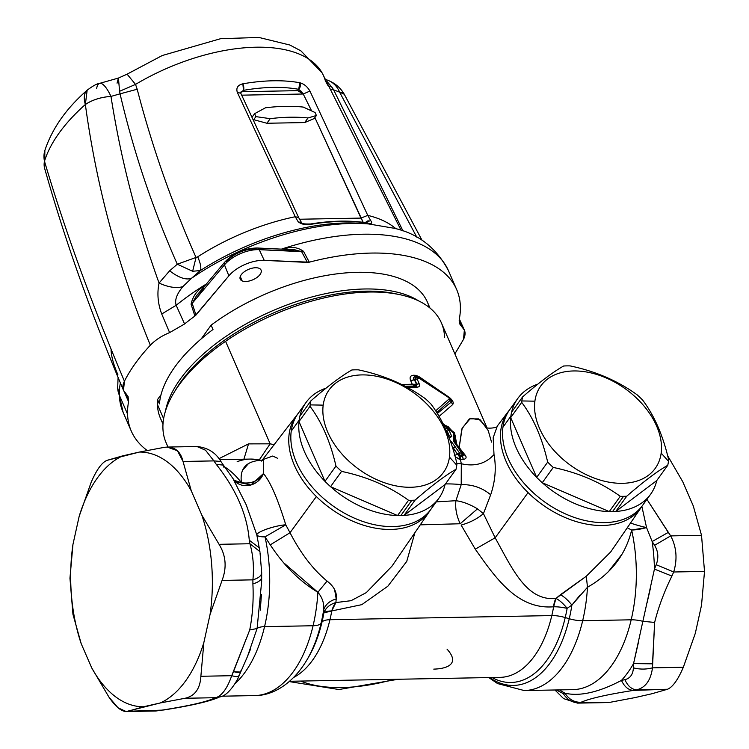 <?xml version="1.0" encoding="UTF-8"?>
<svg xmlns="http://www.w3.org/2000/svg" width="749" height="749" viewBox="0 0 749 749"><rect width="100%" height="100%" fill="white"/><g stroke="black" fill="none" stroke-linecap="round" stroke-linejoin="round"><path stroke-width="1.12" d="M223.82 467.17L223.408 465.129L216.283 464.371L213.886 460.897L220.88 461.468L213.886 460.897L205.544 450.233L196.978 446.507L205.544 450.233L213.886 460.897L183.037 461.468L191.295 490.876A127.377 70.818 -91.1 0 0 139.464 452.05L122.742 455.851A127.377 70.818 -91.1 0 0 79.16 516.37A127.377 70.818 88.9 0 1 122.742 455.851L106.985 460.363C101.798 462.507 96.527 469.838 91.153 482.356C96.527 469.838 101.798 462.507 106.985 460.363L139.464 452.05A127.377 70.818 88.9 0 1 191.295 490.876L201.818 515.087A127.377 70.818 88.9 0 1 210.066 614.423A127.377 70.818 -91.1 0 0 201.818 515.087L219.064 544.317C225.945 555.505 226.947 567.536 222.06 580.419C226.947 567.536 225.945 555.505 219.064 544.317L249.913 543.746C253.134 554.99 254.136 567.03 252.909 579.848L222.06 580.419L210.066 614.423L203.878 642.436A127.377 70.818 88.9 0 1 160.286 702.955L143.574 706.756A127.377 70.818 88.9 0 1 91.743 667.93L81.21 643.719A127.377 70.818 88.9 0 1 72.962 544.383L69.957 578.219L72.953 614.32L69.957 578.219L72.962 544.383A127.377 70.818 -91.1 0 0 81.21 643.719L72.953 614.32L81.21 643.719L91.743 667.93L108.98 697.169L118.042 707.796L126.178 711.55L160.286 702.955L185.031 698.274L215.881 697.694L214.345 698.227C205.806 702.028 188.336 705.998 161.962 710.136L127.817 711.278L161.962 710.136C188.336 705.998 205.806 702.028 214.345 698.227L220.449 696.795L215.881 697.694C222.069 695.549 227.34 688.219 231.722 675.701C237.096 677.115 239.465 676.956 238.837 675.214C239.465 676.956 237.096 677.115 231.722 675.701L200.872 676.281L203.878 642.436L210.066 614.423L222.06 580.419L252.909 579.848L252.89 583.874C253.686 599.771 252.628 615.135 249.717 629.984L231.722 675.701L233.491 671.638L240.541 672.078M79.16 516.37L91.153 482.356L79.16 516.37L72.962 544.383L79.16 516.37M126.178 711.55L155.961 710.998L161.962 710.136M261.644 581.711L257.094 628.514L247.46 656.555L238.931 676.038C238.688 677.892 229.409 695.156 220.449 696.795L214.345 698.227M185.031 698.274C194.88 696.036 200.161 688.706 200.872 676.281L231.722 675.701C227.34 688.219 222.069 695.549 215.881 697.694L185.031 698.274L160.286 702.955A127.377 70.818 -91.1 0 0 203.878 642.436L200.872 676.281C200.161 688.706 194.88 696.036 185.031 698.274M183.037 461.468L177.447 450.776L167.205 447.059L164.2 447.359C174.124 446.067 180.406 450.767 183.037 461.468L213.886 460.897L216.283 464.371C236.197 489.49 247.198 514.778 249.267 540.235L249.913 543.746L259.922 551.629L249.913 543.746L219.064 544.317L201.818 515.087L191.295 490.876L183.037 461.468M139.464 452.05L164.2 447.359L139.464 452.05M240.729 670.945C241.29 672.705 238.875 672.939 233.491 671.638L249.717 629.984L257.094 628.514L249.717 629.984C252.628 615.135 253.686 599.771 252.89 583.874L252.909 579.848C259.004 577.994 261.916 575.41 261.635 572.096C261.916 575.41 259.004 577.994 252.909 579.848C254.136 567.03 253.134 554.99 249.913 543.746L249.267 540.235L259.22 547.809L249.267 540.235C247.198 514.778 236.197 489.49 216.283 464.371L223.408 465.129L220.88 461.468C215.759 452.649 207.791 447.659 196.978 446.507L195.049 446.788M448.894 436.733L448.099 436.92L449.344 436.049L447.911 436.91L448.894 436.733M448.454 436.115L449.344 436.049L448.454 436.115M446.704 431.836L447.265 431.274L449.344 436.049L451.778 436.461L449.325 438.006L448.941 437.388L449.166 437.987L451.778 436.461L449.344 436.049L447.265 431.274L446.704 431.836M446.132 430.497L447.265 431.274L448.885 429.804L451.778 436.461L448.885 429.804L447.265 431.274L446.132 430.497M252.89 583.874C258.939 582.151 261.85 579.67 261.626 576.43C261.85 579.67 258.939 582.151 252.89 583.874M260.025 552.678L261.682 572.713L261.644 581.748M444.85 427.707L448.885 429.804L444.85 427.707M450.112 440.543L451.366 441.573L450.664 442.097L451.366 441.573L450.112 440.543M256.785 534.814A18.201 3.605 165.3 0 1 267.196 528.916A18.201 3.605 165.3 0 1 285.762 524.815C275.379 525.377 256.458 531.902 256.785 534.814L246.234 504.826L233.641 479.95L246.224 504.826L256.785 534.814L258.274 542.651L256.785 534.814A18.201 5.14 167.6 0 0 265.015 536.874L259.098 536.284M260.296 610.154L261.42 594.537M264.556 626.651A18.201 6.338 13.3 0 0 257.094 628.514A18.201 6.338 -166.7 0 1 264.556 626.651A118.276 65.762 88.9 0 1 234.83 683.903A118.276 65.762 -91.1 0 0 264.556 626.651A118.276 65.762 -91.1 0 0 265.015 536.864A118.276 65.762 88.9 0 1 264.556 626.651L313.073 625.743L264.556 626.651M246.767 658.137L250.325 649.655M233.81 480.184L241.45 482.693A18.201 15.008 168 0 0 263.47 473.546A18.201 17.002 -48.5 0 1 235.177 481.626L250.934 484.978L263.47 473.546C270.37 481.813 277.795 498.909 285.762 524.815L290.022 532.726L270.267 544.851L265.015 536.864L270.267 544.851L290.022 532.726C300.742 553.464 313.091 569.577 327.07 581.065C334.082 586.504 337.134 592.468 336.217 598.947C329.794 600.764 325.618 604.349 323.699 609.705A112.949 62.804 88.9 0 1 321.04 623.365A18.201 6.338 -166.7 0 1 313.073 625.743A118.276 65.762 88.9 0 1 254.651 695.587A118.276 65.762 -91.1 0 0 313.073 625.743A118.276 65.762 -91.1 0 0 317.885 592.281A118.276 65.762 88.9 0 1 313.073 625.743A18.201 6.338 13.3 0 0 321.04 623.365L321.986 622.101A109.953 61.137 88.9 0 1 308.036 658.043A109.953 61.137 -91.1 0 0 321.986 622.101A18.201 6.338 -166.7 0 1 329.944 619.713A104.626 58.179 88.9 0 1 293.73 677.405A104.626 58.179 -91.1 0 0 329.944 619.713L551.807 615.575A104.626 58.179 88.9 0 1 500.126 677.358A104.626 58.179 -91.1 0 0 551.807 615.575A18.201 6.338 -166.7 0 1 565.233 617.56A109.953 61.137 88.9 0 1 492.018 677.508A109.953 61.137 -91.1 0 0 565.233 617.56A18.201 6.338 13.3 0 0 551.807 615.575A104.626 58.179 -91.1 0 0 553.623 606.793A18.201 5.074 -169.9 0 1 567.143 608.328A109.953 61.137 88.9 0 1 565.233 617.56L569.24 618.73A112.949 62.804 88.9 0 1 489.649 677.555A112.949 62.804 -91.1 0 0 569.24 618.73L565.233 617.56A109.953 61.137 -91.1 0 0 567.143 608.328C560.28 607.036 555.777 606.521 553.623 606.793A104.626 58.179 88.9 0 1 551.807 615.575L329.944 619.713A18.201 6.338 13.3 0 0 321.986 622.101L321.04 623.365A112.949 62.804 88.9 0 1 306.706 660.29A112.949 62.804 -91.1 0 0 321.04 623.365A112.949 62.804 -91.1 0 0 323.699 609.705C324.223 603.273 322.285 597.468 317.885 592.281C322.285 597.468 324.223 603.273 323.699 609.705C325.618 604.349 329.794 600.764 336.217 598.947L335.889 602.571C329.813 604.349 325.815 607.785 323.896 612.869L323.699 609.705L323.896 612.869A109.953 61.137 88.9 0 1 321.986 622.101A109.953 61.137 -91.1 0 0 323.896 612.869A18.201 15.027 179 0 1 335.889 602.571L336.217 598.947L334.616 589.594M416.107 386.053L405.106 386.315L416.107 386.053L417.287 387.13L407.053 387.345L417.287 387.13C419.393 386.952 420.02 385.81 419.178 383.722L417.137 379.013L417.605 378.161L419.346 378.376L448.801 397.644L449.297 398.796L435.628 410.873L449.297 398.796L448.801 397.644L419.346 378.376L417.605 378.161L417.137 379.013L419.178 383.722C420.02 385.81 419.384 386.952 417.287 387.13L416.107 386.053L416.875 384.34L419.178 383.722A2.734 1.348 156.5 0 0 416.875 384.34L414.834 379.64A2.734 1.348 -23.5 0 1 417.137 379.013L414.834 379.64L416.407 377.084L417.605 378.161L416.407 377.084L418.794 378.208L417.586 377.131L419.243 377.636L419.346 378.376M453.379 439.026L454.465 441.638L458.313 446.76L457.527 446.563L458.313 446.76L462.592 453.36L461.833 453.154L453.875 441.732L453.379 439.026C455.167 433.034 451.853 428.54 443.427 425.544C451.853 428.54 455.167 433.034 453.379 439.026L453.875 441.732L461.833 453.154L459.521 452.902L451.366 441.573L459.521 452.902A2.734 1.779 95.9 0 1 459.708 455.12L457.283 453.941A2.734 0.889 -33.1 0 1 459.521 452.902L457.283 453.941L453.37 447.949L455.589 446.9L453.37 447.949L451.947 445.917L457.283 453.941L459.708 455.12L459.521 452.902L461.833 453.154L462.002 455.373L459.708 455.12L459.146 456.31L452.321 447.097L459.146 456.31L459.708 455.12L462.002 455.373A2.734 1.807 -83.1 0 0 461.833 453.154A2.734 0.88 -32.9 0 1 462.564 453.304A2.734 0.88 -32.9 0 1 462.592 453.36L463.481 454.943L462.573 456.384L459.146 456.31L460.195 456.431L460.429 459.39L459.39 459.277L459.146 456.31L459.39 459.277L455.167 456.843L460.429 459.39L460.195 456.431L462.573 456.384L462.002 455.373L463.331 459.502L460.429 459.39L461.3 463.743A150.118 74.376 156.5 0 0 456.843 463.378A150.118 74.376 -23.5 0 1 461.3 463.743L461.215 484.612L455.926 500.706C462.676 501.549 469.857 504.264 477.478 508.852L460.186 523.757L420.273 524.843L460.186 523.757L477.478 508.852L483.442 513.636C477.188 518.888 469.754 522.699 461.131 525.058L475.269 549.167C496.69 579.614 518.074 609.639 553.623 606.793A18.201 9.503 82 0 1 555.936 598.46A18.201 5.758 -127.5 0 1 567.143 608.328L571.899 605.07A112.949 62.804 88.9 0 1 569.24 618.73A18.201 6.338 13.3 0 0 582.666 620.715A118.276 65.762 88.9 0 1 524.244 690.559A118.276 65.762 -91.1 0 0 582.666 620.715A18.201 6.338 -166.7 0 1 569.24 618.73A112.949 62.804 -91.1 0 0 571.899 605.07C567.658 599.837 563.81 596.401 560.346 594.762L586.308 576.224L587.478 587.253L571.899 605.07L567.143 608.328C563.089 603.357 559.353 600.071 555.936 598.46L560.346 594.762C563.81 596.401 567.658 599.837 571.899 605.07L580.166 594.959M454.456 433.718L448.099 426.574L443.408 424.627L454.559 433.952L454.334 440.805L455.289 443.015L454.334 440.805L455.439 437.688M284.274 563.276L317.885 592.281L327.07 581.065L317.885 592.281C299.731 581.383 283.862 565.57 270.267 544.851M277.411 458.21L272.702 456.038L263.311 459.446L263.47 473.546C258.424 481.036 251.093 484.088 241.45 482.693A118.276 65.762 -91.1 0 0 224.578 466.842A118.276 65.762 88.9 0 1 241.45 482.693A18.201 12.124 -37.8 0 1 233.81 480.175M265.015 536.864L285.762 524.815C277.795 498.909 270.37 481.813 263.47 473.546L263.395 459.343M260.502 460.326L262.365 460.466L260.502 460.326A118.276 65.762 -91.1 0 0 250.241 459.081A118.276 65.762 88.9 0 1 260.502 460.326C245.906 461.365 239.549 468.818 241.45 482.693M419.243 377.636L448.557 397.017M448.745 397.148L450.046 400.443L436.742 412.624L450.046 400.443L449.428 397.756L451.497 400.097L451.413 401.96L450.046 400.443L451.413 401.96L437.285 413.514L451.413 401.96L451.497 400.097M449.297 398.796L450.046 400.443M405.003 386.259L415.358 386.016L416.416 384.321L414.366 379.603L416.875 384.34L415.358 386.016L416.893 384.359M491.541 442.116L488.226 430.6L480.409 419.946L470.531 418.326L462.189 428.035L459.203 447.284L458.285 447.069L459.203 447.284L456.169 443.717L456.721 443.848L454.493 432.744L442.865 423.541L454.493 432.744L456.721 443.848L455.71 443.136L465.232 455.261C466.833 457.405 466.196 458.819 463.331 459.502L462.573 456.384L463.331 454.69L465.232 455.261L463.331 454.69L462.592 453.36L462.002 455.373L462.592 453.36L461.833 453.154M453.875 441.732L454.465 441.638L453.875 441.732M327.07 581.065C313.091 569.577 300.742 553.464 290.022 532.726L316.368 496.55A81.959 54.696 35.8 0 0 420.105 520.817A81.959 54.696 35.8 0 0 429.533 511.324A81.959 54.696 35.8 0 0 430.478 509.882A81.959 54.696 -144.2 0 1 420.105 520.817L419.815 519.432L420.105 520.817A81.959 54.696 -144.2 0 1 316.368 496.55A81.959 54.696 -144.2 0 1 297.606 414.188A81.959 54.696 35.8 0 0 296.529 415.536A81.959 54.696 35.8 0 0 316.368 496.55L290.022 532.726L285.762 524.815M393.787 679.343A135.082 66.923 -23.5 0 1 300.733 681.075A135.082 66.923 156.5 0 0 393.787 679.343M248.088 464.043L242.554 470.269M143.574 706.756L127.817 711.278C122.555 712.486 116.273 707.777 108.98 697.169L91.743 667.93A127.377 70.818 -91.1 0 0 143.574 706.756M397.607 294.226A145.568 72.119 156.5 0 0 174.957 391.034M219.56 459.652L250.241 459.081A118.276 65.762 -91.1 0 0 237.152 461.702M455.13 442.266L455.13 435.225L455.345 442.678M417.586 377.131L415.583 377.037L416.407 377.084L414.366 379.603C412.68 377.973 413.083 377.112 415.583 377.037L417.586 377.131L415.583 377.037C413.092 377.112 412.68 377.973 414.366 379.603L416.416 384.321L415.292 386.016L412.222 384.218L416.285 384.359L412.222 384.218L410.667 380.642A4.55 2.256 156.5 0 0 414.366 379.603L410.667 380.642C409.366 377.327 410.33 375.53 413.579 375.24L415.583 377.037L413.579 375.24L415.292 375.305L417.633 377.131M454.25 455.654L457.143 454.24L454.25 455.654M433.774 669.119C447.602 668.773 460.232 663.67 447.041 649.149M391.905 566.244L366.298 592.609L351.056 600.689L335.889 602.571A18.201 10.617 -83.8 0 0 331.77 610.941L323.896 612.869A18.201 5.074 -169.9 0 1 331.77 610.941A104.626 58.179 88.9 0 1 329.944 619.713A104.626 58.179 -91.1 0 0 331.77 610.941L335.889 602.571L351.066 600.689L366.298 592.609L391.905 566.244L429.533 511.324M248.528 443.885L243.902 459.193L248.528 443.885L270.155 443.829L274.424 444.766L270.155 443.829L248.528 443.885L218.848 458.734L248.528 443.885M173.74 393.019L176.099 389.087A145.568 72.119 -23.5 0 1 395.406 293.73L399.891 294.685A150.118 74.376 156.5 0 0 225.58 341.31A150.118 74.376 156.5 0 0 173.74 393.019A150.118 74.376 156.5 0 0 162.926 428.297A150.118 74.376 -23.5 0 1 225.58 341.31L270.155 443.829L225.58 341.31A150.118 74.376 -23.5 0 1 441.404 322.903L486.897 427.539M444.541 337.219A150.118 74.376 156.5 0 0 399.891 294.685M259.379 459.755L270.155 443.829M449.428 397.756L415.292 375.305L418.579 376.354L418.822 377.59L418.579 376.354L449.428 397.494C453.005 400.603 454.044 402.99 452.555 404.675L451.413 401.96L452.555 404.675L439.036 416.444L452.555 404.675C454.044 402.99 453.005 400.603 449.428 397.494L418.579 376.354L413.579 375.24C410.33 375.53 409.366 377.327 410.667 380.642L412.222 384.218L415.292 386.016L404.994 386.259M401.623 384.546L412.222 384.218L401.623 384.546M455.926 500.706L461.215 484.612A138.144 68.449 156.5 0 0 445.496 483.91A138.144 68.449 -23.5 0 1 461.215 484.612C472.507 484.406 482.319 487.796 490.67 494.789L483.442 513.636L477.478 508.852C469.857 504.264 462.676 501.549 455.926 500.706L436.255 501.867L455.926 500.706C455.064 508.037 456.487 515.724 460.186 523.757M414.918 532.651L406.763 561.347L387.86 586.205L361.795 604.658L331.77 610.941L361.795 604.658L387.86 586.205L406.763 561.347L414.918 532.651M167.991 447.05L166.063 442.622A150.118 74.376 -23.5 0 1 162.926 428.297M627.241 527.792L631.641 530.03C625.715 554.766 610.987 573.837 587.478 587.253L586.308 576.224L555.936 598.46C526.472 601.353 512.344 568.688 495.145 537.801C512.344 568.688 526.472 601.353 555.936 598.46L553.623 606.793C518.065 609.639 496.69 579.614 475.269 549.167L495.145 537.801L528.064 492.599A81.959 54.696 -144.2 0 1 509.301 410.237A81.959 54.696 35.8 0 0 508.234 411.585A81.959 54.696 35.8 0 0 528.064 492.599A81.959 54.696 35.8 0 0 631.8 516.866L631.519 515.481L631.8 516.866A81.959 54.696 35.8 0 0 641.238 507.373A81.959 54.696 35.8 0 0 642.174 505.931A81.959 54.696 -144.2 0 1 631.8 516.866A81.959 54.696 -144.2 0 1 528.064 492.599L495.145 537.801L483.442 513.636L495.145 537.801L475.269 549.167L461.131 525.058C469.754 522.699 477.188 518.888 483.442 513.636L490.67 494.789C495.304 481.101 496.418 467.694 494.003 454.549C496.418 467.694 495.304 481.111 490.67 494.789C482.319 487.796 472.507 484.406 461.215 484.612L461.3 463.743C474.744 466.814 485.642 463.753 494.003 454.549L493.179 437.688L497.345 425.975L493.179 437.678L494.003 454.549C485.642 463.753 474.744 466.814 461.3 463.743L460.429 459.39L463.331 459.502C466.196 458.819 466.833 457.405 465.232 455.261L462.442 451.628M460.026 448.398L459.203 447.284L461.824 428.962L469.351 418.888L478.695 418.878L486.663 427.417M587.478 587.253A118.276 65.762 88.9 0 1 582.666 620.715L631.182 619.807A118.276 65.762 88.9 0 1 572.76 689.651A118.276 65.762 -91.1 0 0 631.182 619.807L582.666 620.715A118.276 65.762 -91.1 0 0 587.478 587.253M586.308 576.224L610.707 551.929L586.308 576.224M556.376 689.96L563.342 693.668C567.19 699.847 572.554 702.908 579.436 702.852L577.507 703.124L579.436 702.852C572.554 702.908 567.19 699.847 563.342 693.668L556.376 689.96M638.41 642.427L633.551 663.614A127.377 70.818 88.9 0 1 621.455 680.401L624.891 679.68C627.802 686.065 631.716 689.455 636.65 689.838L633.354 690.409C628.374 690.044 624.413 686.711 621.455 680.401C598.816 692.31 580.016 696.579 565.046 693.228A127.377 70.818 88.9 0 1 559.578 689.895A127.377 70.818 -91.1 0 0 565.046 693.228L563.342 693.668L565.046 693.228C580.016 696.579 598.816 692.31 621.455 680.401C624.413 686.711 628.374 690.044 633.354 690.409C606.971 694.548 589.51 698.517 580.962 702.319C574.183 702.365 568.875 699.332 565.046 693.228C568.875 699.332 574.183 702.365 580.962 702.319L579.436 702.852L607.064 702.571M608.656 571.318L622.559 553.483M631.641 530.03A118.276 65.762 88.9 0 1 631.182 619.807A18.201 6.338 -166.7 0 1 642.867 621.314A18.201 6.338 13.3 0 0 631.182 619.807A118.276 65.762 -91.1 0 0 631.641 530.03A18.201 5.14 167.6 0 0 646.556 527.549L631.641 530.03M633.177 523.935L630.527 523.008A18.201 2.5 -165.2 0 0 646.556 527.549L652.154 541.536A127.377 70.818 88.9 0 1 654.448 569.09A127.377 70.818 -91.1 0 0 652.154 541.536L654.598 545.309C658.268 551.348 658.802 557.827 656.208 564.727L654.448 569.09L671.9 576.056C664.054 592.103 658.296 607.561 654.635 622.428L652.501 663.82L633.551 663.614L633.411 667.846C633.045 674.372 630.199 678.313 624.891 679.68L621.455 680.401A127.377 70.818 -91.1 0 0 633.551 663.614L642.867 621.314L654.635 622.428L642.867 621.314L654.448 569.09L656.208 564.727C658.802 557.827 658.268 551.348 654.598 545.309L652.154 541.536L646.556 527.549L641.865 506.418L646.556 527.549M650.666 587.207L647.08 602.73M624.891 679.68C630.199 678.313 633.045 674.372 633.411 667.846C639.74 669.484 646.097 669.484 652.482 667.846C650.778 680.307 645.507 687.638 636.65 689.838C631.716 689.455 627.802 686.065 624.891 679.68M604.424 702.384L610.276 702.272L635.021 697.591L610.276 702.272L579.436 702.852L580.962 702.319C589.51 698.517 606.971 694.548 633.354 690.409L667.49 689.267L651.742 693.789L635.021 697.591L651.742 693.789L667.49 689.267C672.677 687.123 677.957 679.792 683.331 667.275L695.325 633.27L701.513 605.258L695.325 633.27L683.331 667.275C677.957 679.792 672.677 687.123 667.49 689.267L636.65 689.838C645.507 687.638 650.778 680.307 652.482 667.846C646.097 669.484 639.74 669.484 633.411 667.846L633.551 663.614L652.501 663.82L652.482 667.846L683.331 667.275L652.482 667.846L654.635 622.428C658.296 607.561 664.054 592.103 671.9 576.056L654.448 569.1M682.742 481.701L667.593 455.645L682.742 481.701L693.274 505.912L682.742 481.701M646.93 499.349L668.277 532.408L652.154 541.536L668.277 532.408L670.673 535.891L654.598 545.309L670.683 535.891C676.572 547.088 677.573 559.119 673.679 571.993L656.208 564.727L673.679 571.993L671.9 576.056L673.679 571.993C677.573 559.119 676.572 547.088 670.683 535.891L646.93 499.349M701.523 535.31L670.683 535.891L701.523 535.31L704.519 571.412L673.679 571.993L704.519 571.412L701.513 605.258L704.519 571.412L701.523 535.31L693.274 505.912L701.523 535.31M162.992 424.14L160.464 418.335A145.568 72.119 -23.5 0 1 157.421 404.451L163.619 418.7L157.421 404.451A145.568 72.119 -23.5 0 1 157.552 399.526L159.443 403.88A145.568 72.119 -23.5 0 1 213.006 329.494L211.115 325.15A145.568 72.119 -23.5 0 1 427.464 302.25L429.982 308.045M418.616 300.883A145.568 72.119 156.5 0 0 272.449 310.816A145.568 72.119 156.5 0 0 165.501 410.939A145.568 72.119 -23.5 0 1 272.449 310.816A145.568 72.119 -23.5 0 1 418.616 300.883M429.271 307.474A145.568 72.119 156.5 0 0 211.115 325.15L201.238 338.866L211.115 325.15L213.006 329.494A145.568 72.119 156.5 0 0 159.443 403.88L157.552 399.526L161.035 394.695L157.552 399.526A145.568 72.119 156.5 0 0 157.421 404.451A145.568 72.119 156.5 0 0 163.057 423.222M316.396 115.496L308.008 117.958A145.568 72.119 156.5 0 0 270.202 118.66L255.905 116.629L254.623 113.67L265.474 107.79A145.568 72.119 -23.5 0 1 303.279 107.079L315.104 112.537L316.396 115.496L315.104 112.537L303.279 107.079A145.568 72.119 156.5 0 0 265.474 107.79L254.623 113.67L255.905 116.629L270.202 118.66A145.568 72.119 -23.5 0 1 308.008 117.958L316.396 115.496L314.196 118.548L316.396 115.496M304.693 122.555L308.008 117.958L304.693 122.555L266.887 123.257L270.202 118.66L266.887 123.257L253.714 119.681L266.887 123.257L304.693 122.555L314.196 118.548L304.693 122.555M253.771 119.597L255.905 116.629L253.771 119.597M252.394 116.769L254.623 113.67L252.394 116.769M438.914 498.188L430.993 509.18A81.884 54.649 -144.2 0 1 344.418 513.187A81.884 54.649 -144.2 0 1 291.23 431.171L299.151 420.18A81.884 54.649 35.8 0 0 298.991 421.584A81.884 54.649 -144.2 0 1 299.151 420.18A81.884 54.649 -144.2 0 1 299.89 416.135L310.891 400.855A81.884 54.649 35.8 0 0 310.152 404.9A81.884 54.649 35.8 0 0 309.992 406.304L298.991 421.584A81.884 54.649 35.8 0 0 324.972 481.345A81.884 54.649 -144.2 0 1 298.991 421.584L324.972 481.345A81.884 54.649 35.8 0 0 330.562 486.672A81.884 54.649 35.8 0 0 397.55 515.546L330.562 486.672L341.563 471.393L330.562 486.672A81.884 54.649 -144.2 0 1 324.972 481.345L335.973 466.065L324.972 481.345L298.991 421.584L309.992 406.304C321.742 421.93 330.403 441.854 335.973 466.065A81.884 54.649 35.8 0 0 341.563 471.393C366.982 476.729 389.311 486.354 408.551 500.266L397.55 515.546A81.884 54.649 -144.2 0 1 330.562 486.672L397.55 515.546A81.884 54.649 35.8 0 0 400.827 515.565A81.884 54.649 -144.2 0 1 397.55 515.546L408.551 500.266A81.884 54.649 35.8 0 0 411.828 500.285L400.827 515.565A81.884 54.649 35.8 0 0 404.039 515.424A81.884 54.649 -144.2 0 1 400.827 515.565L411.828 500.285A81.884 54.649 35.8 0 0 415.04 500.154L404.039 515.424A81.884 54.649 35.8 0 0 438.914 498.188A81.884 54.649 35.8 0 0 445.046 484.537A81.884 54.649 -144.2 0 1 404.039 515.424L445.046 484.537L456.047 469.258L445.046 484.537L404.039 515.424L415.04 500.154C431.798 485.567 445.468 475.269 456.047 469.258A81.884 54.649 35.8 0 0 456.778 465.213L449.456 457.059A70.509 47.056 -144.2 0 1 379.668 480.905A70.509 47.056 -144.2 0 1 323.193 405.125A70.509 47.056 -144.2 0 1 392.982 381.269A70.509 47.056 -144.2 0 1 449.456 457.059L456.778 465.213A81.884 54.649 -144.2 0 1 456.047 469.258C445.468 475.269 431.798 485.567 415.04 500.154A81.884 54.649 -144.2 0 1 411.828 500.285A81.884 54.649 -144.2 0 1 408.551 500.266C389.311 486.354 366.982 476.729 341.563 471.393A81.884 54.649 -144.2 0 1 335.973 466.065C330.403 441.854 321.742 421.93 309.992 406.304A81.884 54.649 -144.2 0 1 310.152 404.9L323.193 405.125A70.509 47.056 35.8 0 0 379.668 480.905A70.509 47.056 35.8 0 0 449.456 457.059A70.509 47.056 35.8 0 0 392.982 381.269A70.509 47.056 35.8 0 0 323.193 405.125L310.152 404.9A81.884 54.649 -144.2 0 1 310.891 400.855C327.65 386.269 341.319 375.97 351.89 369.969A81.884 54.649 -144.2 0 1 355.11 369.828A81.884 54.649 -144.2 0 1 358.387 369.847C383.806 375.183 406.136 384.808 425.376 398.721A81.884 54.649 -144.2 0 1 430.965 404.048C442.715 419.683 451.375 439.597 456.946 463.809A81.884 54.649 -144.2 0 1 456.778 465.213A81.884 54.649 35.8 0 0 456.946 463.809C451.375 439.597 442.715 419.683 430.965 404.048A81.884 54.649 35.8 0 0 425.376 398.721C406.136 384.808 383.806 375.183 358.387 369.847A81.884 54.649 35.8 0 0 355.11 369.828A81.884 54.649 35.8 0 0 351.89 369.969C341.319 375.97 327.65 386.269 310.891 400.855L299.89 416.135A81.884 54.649 -144.2 0 1 326.18 388.076A81.884 54.649 35.8 0 0 306.023 402.485A81.884 54.649 35.8 0 0 299.89 416.135A81.884 54.649 35.8 0 0 299.151 420.18L291.23 431.171A81.884 54.649 -144.2 0 1 298.102 413.476L306.023 402.485M302.577 408.345A81.884 54.649 35.8 0 0 291.23 431.171A81.884 54.649 35.8 0 0 348.865 515.546A81.884 54.649 35.8 0 0 434.439 503.319M650.609 494.237L642.689 505.229A81.884 54.649 -144.2 0 1 556.114 509.236A81.884 54.649 -144.2 0 1 502.935 427.22L510.855 416.229A81.884 54.649 35.8 0 0 510.687 417.633A81.884 54.649 -144.2 0 1 510.855 416.229A81.884 54.649 -144.2 0 1 511.595 412.184L522.596 396.904A81.884 54.649 35.8 0 0 521.856 400.949A81.884 54.649 35.8 0 0 521.688 402.353L510.687 417.633A81.884 54.649 35.8 0 0 536.677 477.394A81.884 54.649 -144.2 0 1 510.687 417.633L536.677 477.394A81.884 54.649 35.8 0 0 542.267 482.721A81.884 54.649 35.8 0 0 609.255 511.595L542.267 482.721L553.268 467.442L542.267 482.721A81.884 54.649 -144.2 0 1 536.677 477.394L547.678 462.114L536.677 477.394L510.687 417.633L521.688 402.353C533.438 417.979 542.098 437.903 547.678 462.114A81.884 54.649 35.8 0 0 553.268 467.442C578.677 472.778 601.007 482.403 620.256 496.315L609.255 511.595A81.884 54.649 -144.2 0 1 542.267 482.721L609.255 511.595A81.884 54.649 35.8 0 0 612.532 511.614A81.884 54.649 -144.2 0 1 609.255 511.595L620.256 496.315A81.884 54.649 35.8 0 0 623.533 496.334L612.532 511.614A81.884 54.649 35.8 0 0 615.744 511.473A81.884 54.649 -144.2 0 1 612.532 511.614L623.533 496.334A81.884 54.649 35.8 0 0 626.744 496.203L615.744 511.473A81.884 54.649 35.8 0 0 650.609 494.237A81.884 54.649 35.8 0 0 656.742 480.586A81.884 54.649 -144.2 0 1 615.744 511.473L656.742 480.586L667.743 465.307L656.742 480.586L615.744 511.473L626.744 496.203C643.503 481.616 657.163 471.318 667.743 465.307A81.884 54.649 35.8 0 0 668.483 461.262L661.161 453.108A70.509 47.056 -144.2 0 1 591.364 476.954A70.509 47.056 -144.2 0 1 534.898 401.174A70.509 47.056 -144.2 0 1 604.686 377.318A70.509 47.056 -144.2 0 1 661.161 453.108L668.483 461.262A81.884 54.649 -144.2 0 1 667.743 465.307C657.163 471.318 643.503 481.616 626.744 496.203A81.884 54.649 -144.2 0 1 623.533 496.334A81.884 54.649 -144.2 0 1 620.256 496.315C601.007 482.403 578.677 472.778 553.268 467.442A81.884 54.649 -144.2 0 1 547.678 462.114C542.107 437.903 533.438 417.979 521.688 402.353A81.884 54.649 -144.2 0 1 521.856 400.949L534.898 401.174A70.509 47.056 35.8 0 0 591.364 476.954A70.509 47.056 35.8 0 0 661.161 453.108A70.509 47.056 35.8 0 0 604.686 377.318A70.509 47.056 35.8 0 0 534.898 401.174L521.856 400.949A81.884 54.649 -144.2 0 1 522.596 396.904C539.355 382.318 553.015 372.019 563.594 366.018A81.884 54.649 -144.2 0 1 566.806 365.877A81.884 54.649 -144.2 0 1 570.083 365.896C595.511 371.232 617.841 380.857 637.071 394.77A81.884 54.649 -144.2 0 1 642.661 400.097C654.411 415.732 663.08 435.646 668.651 459.858A81.884 54.649 -144.2 0 1 668.483 461.262A81.884 54.649 35.8 0 0 668.651 459.858C663.08 435.646 654.411 415.732 642.661 400.097A81.884 54.649 35.8 0 0 637.071 394.77C617.841 380.857 595.511 371.232 570.083 365.896A81.884 54.649 35.8 0 0 566.806 365.877A81.884 54.649 35.8 0 0 563.594 366.018C553.015 372.019 539.355 382.318 522.596 396.904L511.595 412.184A81.884 54.649 -144.2 0 1 537.885 384.125A81.884 54.649 35.8 0 0 517.718 398.534A81.884 54.649 35.8 0 0 511.595 412.184A81.884 54.649 35.8 0 0 510.855 416.229L502.935 427.22A81.884 54.649 -144.2 0 1 509.807 409.525L517.718 398.534M514.273 404.394A81.884 54.649 35.8 0 0 502.935 427.22A81.884 54.649 35.8 0 0 560.561 511.595A81.884 54.649 35.8 0 0 646.144 499.368M365.343 222.612L370.652 220.524L367.759 215.375L360.981 218.09L314.88 117.593L363.181 222.313L360.981 218.09L299.422 219.242L360.981 218.09L367.759 215.375L370.652 220.524C372.599 223.183 371.757 224.073 368.105 223.183L367.403 222.93A4.55 3.136 99.4 0 1 368.105 223.183A154.566 76.585 156.5 0 0 311.518 224.232A4.55 1.798 -99.3 0 0 310.732 223.96A4.55 1.798 -99.3 0 0 310.723 223.96L311.518 224.232C306.266 225.29 301.838 224.503 298.233 221.873L301.538 222.65L298.617 217.528L295.246 216.733L298.617 217.528L240.766 93.213L237.339 92.417L240.766 93.222L240.916 91.996M243.481 90.357L243.509 90.348A4.55 1.732 -99.9 0 0 242.845 83.813C237.751 85.068 235.926 87.933 237.339 92.417L295.246 216.733A150.109 74.376 156.5 0 0 197.717 256.823L196.032 257.45L197.717 256.823C200.573 263.498 201.453 268.076 200.358 270.548L192.643 271.269L196.032 257.45C171.521 202.061 151.907 145.98 137.189 89.234L135.532 84.403L119.578 91.284L120.065 93.84L119.578 91.284L135.532 84.403L137.189 89.234L120.065 93.84A4516.451 3745.646 8.7 0 0 110.974 96.415A31.842 8.576 -105.9 0 0 99.589 83.373A31.842 8.576 74.1 0 1 110.974 96.415A4516.451 3745.646 -171.3 0 1 120.065 93.84C133.547 151.729 152.618 208.522 177.288 264.219C152.618 208.522 133.547 151.729 120.065 93.84L137.189 89.234C151.907 145.98 171.521 202.061 196.032 257.45L177.288 264.219L169.648 270.792L159.06 283.066C136.898 221.573 120.87 159.35 110.974 96.415A31.842 17.227 171.4 0 0 85.358 104.495C96.555 186.857 118.22 267.093 150.352 345.214C139.127 357.264 130.485 369.266 124.428 381.213L123.491 390.332L128.079 396.502L128.566 401.745A177.41 87.905 156.5 0 0 127.555 414.113A177.41 87.905 -23.5 0 1 128.566 401.745L124.25 391.718L128.566 401.745L125.795 393.44C122.415 390.379 121.956 386.306 124.428 381.213C130.476 369.266 139.117 357.264 150.352 345.214C155.249 340.074 161.672 335.87 169.611 332.603C161.672 335.87 155.249 340.074 150.352 345.214C118.22 267.093 96.555 186.857 85.358 104.495C92.417 99.823 100.956 97.127 110.974 96.415C120.87 159.35 136.898 221.573 159.06 283.066C168.431 287.307 176.361 288.496 182.85 286.642C176.361 288.496 168.431 287.307 159.06 283.066C156.944 293.355 157.842 303.673 161.728 314.009L169.611 332.603L184.572 323.971L169.611 332.603L161.728 314.009L176.174 305.283L184.572 323.971A177.41 87.905 -23.5 0 1 194.899 316.059L191.061 304.206L192.193 303.345L191.061 304.206L194.899 316.059L195.957 315.086L192.193 303.345L196.444 295.846L192.193 303.345L224.475 264.856L192.193 303.345L195.957 315.086L228.876 275.829L224.475 264.856A4.55 2.799 -140 0 1 224.634 262.225A4.55 2.799 40 0 0 224.475 264.856A26.814 13.285 -23.5 0 1 259.229 249.67A26.814 13.285 156.5 0 0 224.475 264.856L228.876 275.829A27.292 13.519 -23.5 0 1 264.247 260.38L259.229 249.67A4.55 2.781 -87.3 0 0 257.197 247.994A4.55 2.781 92.7 0 1 259.229 249.67L264.247 260.38L309.3 262.178A177.41 87.905 -23.5 0 1 460.373 306.472A177.41 87.905 -23.5 0 1 459.362 318.84L462.124 327.144L459.184 320.535L462.124 327.144C465.513 330.206 465.972 334.279 463.5 339.372L454.877 353.903L463.5 339.372L464.361 330.084L459.867 324.139L459.362 318.84A177.41 87.905 156.5 0 0 460.373 306.472A177.41 87.905 156.5 0 0 456.665 289.545A177.41 87.905 156.5 0 0 309.3 262.178L303.504 251.308L309.3 262.178L307.39 262.412L301.632 251.673L259.229 249.67L303.504 251.308C297.4 247.058 290.93 246.327 284.096 249.108A177.41 87.905 156.5 0 0 283.656 249.248A177.41 87.905 -23.5 0 1 284.096 249.108A4.55 0.786 -107.8 0 0 284.161 249.267L284.096 249.108C290.93 246.327 297.4 247.058 303.504 251.308L301.632 251.673L294.722 249.763L301.632 251.673L307.39 262.412L264.247 260.38A27.292 13.519 156.5 0 0 228.876 275.829L194.899 316.059A177.41 87.905 156.5 0 0 184.572 323.971L176.174 305.283C174.508 300.274 176.736 294.057 182.85 286.642C176.736 294.057 174.508 300.274 176.174 305.283A177.41 87.905 -23.5 0 1 206.415 283.955A177.41 87.905 156.5 0 0 176.174 305.283L161.728 314.009C157.833 303.673 156.944 293.355 159.06 283.066L169.648 270.792L177.288 264.219L192.643 271.269L177.288 264.219L196.032 257.45L192.643 271.269L200.358 270.548A159.855 79.207 -23.5 0 1 362.31 223.445A159.855 79.207 156.5 0 0 200.358 270.548L191.463 278.328L200.358 270.548C201.453 268.076 200.573 263.498 197.717 256.823A150.109 74.376 -23.5 0 1 295.246 216.733L298.233 221.873L295.246 216.733L237.339 92.417C235.926 87.933 237.751 85.068 242.845 83.813L243.509 90.348L242.545 91.687L240.654 92.38L242.545 91.687L243.509 90.348A139.735 69.236 -23.5 0 1 298.701 89.318L297.737 90.657L242.545 91.687L297.737 90.657L303.233 94.009L241.74 95.16L303.233 94.009L311.547 110.777M456.665 289.545L448.464 270.698A177.41 87.905 156.5 0 0 281.409 249.136A177.41 87.905 -23.5 0 1 448.464 270.698C436.405 247.863 418.363 233.725 394.33 228.295L368.78 223.97A167.664 83.073 156.5 0 0 191.463 278.328A167.664 83.073 -23.5 0 1 368.78 223.97L362.31 223.445M240.729 92.249L243.509 90.348A139.735 69.236 156.5 0 1 298.701 89.318L299.825 82.755A4.55 3.174 100.4 0 1 298.701 89.318L297.737 90.657L302.755 93.241L298.701 89.318M300.733 90.816L303.233 94.009L309.927 91.06L303.233 94.009L311.547 110.786M368.152 220.683L365.671 222.256M257.197 247.994A4.55 2.781 -87.3 0 0 255.4 248.921A22.264 11.029 156.5 0 0 226.544 261.523A4.55 2.799 40 0 0 224.634 262.225C233.501 252.984 244.352 248.247 257.197 247.994L294.722 249.763L285.622 250.344M182.85 286.642L191.463 278.328L182.85 286.642M204.271 288.084L196.444 295.846L224.634 262.225M191.061 304.206C192.924 295.799 197.502 289.704 204.786 285.903C197.502 289.704 192.924 295.808 191.061 304.206M169.648 270.792C178.608 277.692 185.883 280.21 191.463 278.328M333.623 89.852L403.037 231.029L333.623 89.852A4516.451 1823.637 -128.1 0 1 339.597 92.146L344.287 94.262A31.842 9.821 150.1 0 0 339.597 92.146A31.842 24.127 -68.9 0 0 328.118 80.405A31.842 24.127 111.1 0 1 339.597 92.146L416.8 237.19L339.597 92.146A4516.451 1823.637 51.9 0 0 333.623 89.852L331.245 89.225L333.623 89.852L332.06 87.324L333.623 89.852M298.233 221.873C301.838 224.503 306.266 225.29 311.518 224.232A154.566 76.585 -23.5 0 1 368.105 223.183C371.757 224.073 372.599 223.183 370.652 220.524M367.759 215.375A150.109 74.376 -23.5 0 1 395.931 228.745A150.109 74.376 156.5 0 0 367.759 215.375L309.927 91.06L367.759 215.375M242.845 83.813A144.276 71.483 -23.5 0 1 299.825 82.755C303.935 83.832 307.305 86.594 309.927 91.06C307.305 86.594 303.935 83.832 299.825 82.755A144.276 71.483 156.5 0 0 242.845 83.813M242.161 280.912L240.251 276.512L242.161 280.912A11.375 5.636 -23.5 0 1 240.214 279.143A11.375 5.636 -23.5 0 1 246.168 270.558A11.375 5.636 -23.5 0 1 259.117 268.311A11.375 5.636 -23.5 0 1 261.073 270.08A11.375 5.636 -23.5 0 1 255.109 278.665A11.375 5.636 -23.5 0 1 242.161 280.912A11.375 5.636 156.5 0 0 257.113 277.355A11.375 5.636 156.5 0 0 259.117 268.311A11.375 5.636 156.5 0 0 244.165 271.868A11.375 5.636 156.5 0 0 242.161 280.912M127.555 414.113L119.363 395.257A177.41 87.905 -23.5 0 1 120.364 382.87A177.41 87.905 156.5 0 0 119.363 395.257L127.555 414.113A177.41 87.905 156.5 0 0 131.262 431.04A177.41 87.905 156.5 0 0 147.197 450.495A177.41 87.905 -23.5 0 1 127.555 414.113M87.689 89.758A31.842 15.223 48.4 0 0 87.165 90.18A31.842 15.223 48.4 0 0 85.358 104.495A162.308 80.415 156.5 0 0 44.481 161.26C65.041 230.645 91.696 303.963 124.428 381.213C91.696 303.963 65.041 230.645 44.481 161.26A162.308 80.415 -23.5 0 1 85.358 104.495L87.156 90.189C92.904 85.892 97.052 83.616 99.589 83.373A31.842 8.576 -105.9 0 0 96.649 88.504M344.306 94.308A31.842 9.821 150.1 0 0 344.287 94.262C340.505 87.811 335.112 83.186 328.118 80.405L325.852 79.525M329.541 86.154L332.06 87.324L329.541 86.154M328.043 85.667L325.375 80.864A140.597 69.657 156.5 0 0 322.079 72.84A140.597 69.657 156.5 0 0 135.532 84.403A140.597 69.657 -23.5 0 1 322.079 72.84L300.873 50.838L289.863 45.024L258.911 37.45L220.674 38.676L162.233 55.529L127.096 74.17L135.532 84.403L127.096 74.17L118.445 78.055L117.05 83.176M326.892 81.388L332.06 87.324M119.578 91.284L118.445 78.055L99.589 83.373M111.039 349.727C111.348 356.664 113.651 365.035 117.93 374.818M118.099 377.421L117.677 387.842L123.07 412.184A177.41 87.905 -23.5 0 1 119.363 395.257A27.292 23.256 178.2 0 1 117.677 387.842A27.292 23.256 -1.8 0 0 119.363 395.257A177.41 87.905 156.5 0 0 123.07 412.184L131.262 431.04M44.481 161.26A31.842 25.466 -162.9 0 1 44.865 150.465L44.481 161.26A31.842 20.916 164.5 0 0 44.622 168.3L44.481 161.26M123.491 390.332C91.013 313.559 64.723 239.549 44.622 168.3A31.842 20.916 164.5 0 0 44.64 168.394M167.205 447.059L196.978 446.507M163.563 710.015C190.508 705.773 208.896 701.57 218.708 697.403M258.255 542.548L259.922 551.639M235.177 481.626L223.408 465.129M454.24 441.32L462.657 453.454M308.036 658.043L306.706 660.29C291.97 684.923 271.709 695.83 254.651 695.587L221.957 696.196M261.513 461.066L296.529 415.536M250.241 459.081L262.524 460.326M454.559 433.943L455.12 435.216M398.131 679.259L338.941 689.529L289.264 681.59M289.62 681.281L500.126 677.358M508.234 411.585L497.345 425.975C498.609 427.96 485.174 429.14 486.082 427.024L486.082 427.033M488.769 677.564L497.589 683.584L524.244 690.559L572.76 689.651M607.28 702.571L577.507 703.124L563.585 698.611L554.925 689.979M641.238 507.373L610.716 551.919M301.501 222.612C301.557 223.736 304.637 224.185 310.732 223.96C331.695 220.552 350.588 220.215 367.403 222.93L368.012 223.127M464.314 329.981L459.343 318.971M422.052 240.317L344.278 94.262M401.146 230.364L322.079 72.84M44.622 168.3L44.865 150.465C52.13 128.547 66.23 108.455 87.165 90.18"/></g></svg>
